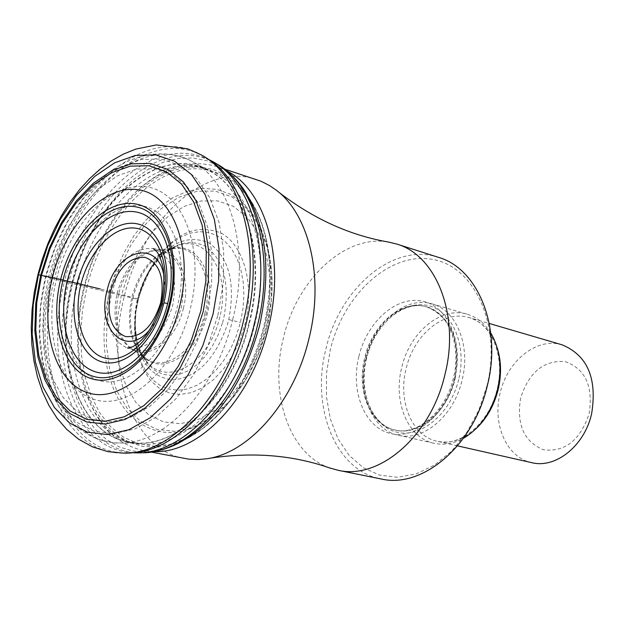 <?xml version="1.0" encoding="UTF-8"?>
<svg xmlns="http://www.w3.org/2000/svg" width="625" height="625" viewBox="0 0 625 625"><rect width="100%" height="100%" fill="white"/><g stroke="black" fill="none" stroke-linecap="round" stroke-linejoin="round"><path stroke-width="0.47" stroke-dasharray="3.12 2.34" d="M126.945 453.07C65.477 453.984 31.898 364.172 54.414 279.148C74.414 190.695 150.109 124.281 204.766 156.93L201.539 155.039C146.609 122.227 70.555 189.125 50.43 278.133L64.422 281.695C43.336 361.945 72.688 447.211 129.57 452.469L133.523 452.797M209.523 159.891L205.906 158.25C152.258 134.516 83.375 198.703 64.422 281.695L138.227 299.484L143.141 283.836L149.969 269.367L164.164 249.93L172.609 242.328L181.547 236.641L190.742 233.039L199.938 231.656L208.867 232.562L217.266 235.758L224.875 241.18L231.469 248.695L236.82 258.109L240.758 269.148L243.148 281.492L243.898 294.758L242.984 308.547L240.414 322.422L236.195 336.18L230.484 349.125L223.484 360.836L215.414 370.953L206.555 379.156L197.188 385.211L187.617 388.945L178.141 390.266L169.039 389.18L160.594 385.742L153.039 380.094L146.594 372.422L141.422 362.984L137.664 352.07L134.711 328.172L135.844 311.766L138.172 299.211L140.406 291.352L144.422 280.883L149.398 271.109C167.492 243.125 187.375 233.75 209.047 243C229.102 257.508 235.672 283.039 228.75 319.602L227.555 324.062C215.5 358.852 197.32 377.477 173.016 379.945C149.859 377.188 137.211 359.336 135.062 326.375L135.719 312.844L138.172 299.203L137.422 298.883C131.844 324.305 134.734 344.875 146.086 360.586M146.109 360.617C165.852 388.219 209.32 363.922 219.695 317.398C231.648 272.438 205.625 232.469 175.703 246.563M175.672 246.578C157.359 255.242 144.609 272.68 137.422 298.883L132.977 297.602C139.617 273.492 151.344 257.609 168.141 249.938L168.211 249.914C195.078 237.859 217.906 274.008 207.195 314.289C197.891 355.977 159.219 378.289 141.195 354.039L141.148 353.992C130.586 339.805 127.867 321.008 132.977 297.602L100.352 289M67.766 281.312C56.461 326.375 70.516 372.719 99.555 380.602C128.406 389.195 165.883 354.391 177.539 305.898C189.625 257.508 172.227 210.531 142.438 205.977C112.797 200.711 78.664 236.156 67.766 281.312M56.578 278.805C69.75 224.219 110.906 181.008 147.102 186.984C183.477 192.086 205.148 249.352 190.312 308.758C176.016 368.289 129.898 410.555 94.883 399.648C59.617 389.617 42.914 333.281 56.578 278.805M206.602 312.523L197.305 341.188L184.227 367.273L168.133 389.344L149.969 406.242L130.758 417.141L111.531 421.617L93.305 419.609L76.953 411.398L63.227 397.555L52.711 378.891L45.812 356.383L42.781 331.125L43.688 304.297L48.461 277.094L56.875 250.719L68.562 226.336L83.039 205.047L99.68 187.859L117.766 175.656L136.469 169.109L154.906 168.711L172.141 174.641L187.25 186.781L199.383 204.656L207.805 227.453L211.969 254.016L211.578 282.906L206.602 312.523M153.992 451.602L142.977 450.484C114.703 443.75 95.102 422.656 84.188 387.219C75.5 356.234 75.453 322.711 84.039 286.672C93.727 248.633 110.555 217.477 134.531 193.203C161.297 167.547 188.68 158.648 216.664 166.508L226.828 170.891M256.477 179.562C204.766 161.398 141.578 220.828 124.133 297.023C104.891 370.68 131.562 449.352 184.117 458.43M329.656 467.938C289.094 454.141 269.023 393.805 283.461 337.82C296.781 279.867 344.898 234.078 388.273 242.016M438.531 257.375C393.641 241.984 339.711 287.938 325.961 348.797L325.93 348.93C310.641 407.68 335.648 470.75 381.039 478.953M487.055 385.57L478.859 410.133L466.937 432.242L451.945 450.836L434.734 464.945L416.266 473.883L397.539 477.297L379.523 475.125L363.109 467.617L349.055 455.273L337.992 438.789L330.367 419.023L326.477 396.938L326.453 373.57L330.289 349.852C343.492 294.508 389.625 251.836 431.953 259.289C474.461 265.836 501.953 325.266 487.055 385.57M366.133 358.273C374.273 322.289 406.008 295.484 432.25 303.938C456.547 310.266 470.945 345.812 462.07 380.234C453.969 415.922 423.211 441.742 398.188 435.211C371.898 429.945 357.094 393.016 366.133 358.273M490.766 332.977C484.742 323.414 476.984 317.195 467.5 314.32C441.281 305.883 409.711 332.109 401.727 367.484C392.836 401.633 407.781 438.016 434.039 443.281C443.727 445.375 453.531 443.711 463.445 438.289M562.234 344.867C537.234 336.875 507.414 360.547 500.164 392.906L500.148 392.977C492.055 424.18 506.68 457.586 531.68 462.648M520.648 397.906C516.32 424.563 524 441.867 543.695 449.828C565.102 452.234 580.25 440.188 589.148 413.695C593.32 386.125 585.297 368.75 565.062 361.57C543.812 360.078 529.016 372.195 520.648 397.906M38.469 274.773L50.43 278.133C27.609 364.188 61.875 455.008 124.188 453.156M143.227 452.75L141.336 452.789M140.195 452.789C79.906 453.508 46.742 365.82 68.734 282.789C88.266 196.312 162.648 131.633 216.352 163.695L212.867 161.656M265.516 235.906C261.797 221.203 256.188 208.344 248.695 197.32L243.859 189.641L233.109 176.805L220.82 167.156L207.32 160.859L192.961 157.977L178.078 158.5L163.023 162.352L148.148 169.367L133.75 179.328L120.148 191.977L107.594 207.008L96.344 224.078L86.609 242.812L78.578 262.828L72.398 283.711L68.258 304.625L66.102 325.57L65.977 346.141L67.914 365.93L71.883 384.539L77.844 401.57L85.703 416.656L95.328 429.437L106.555 439.609L119.172 446.883L132.922 451.039L147.523 451.906L162.656 449.398L177.977 443.5L185.945 439.141L171.297 444.797L156.812 447.219L142.82 446.422L129.633 442.492L117.523 435.586L106.727 425.906L97.469 413.719L89.891 399.328L84.133 383.07L80.281 365.297L78.391 346.391L78.477 326.727L80.516 306.703L84.469 286.703L90.375 266.742L98.07 247.617L107.406 229.727L118.195 213.438L130.234 199.102L143.281 187.062L157.078 177.586L171.344 170.945L185.766 167.336L200.016 166.898L213.766 169.711L226.68 175.781L238.43 185.039L248.695 197.32C270.211 230.977 275.219 274.219 263.727 327.023C248.727 381.695 222.797 419.07 185.953 439.141C197.859 433.148 209.008 424.633 219.406 413.594L219.414 413.578C240.453 390.805 255.406 362.016 264.273 327.203C271.977 294.5 272.391 264.078 265.516 235.922L265.516 235.906C252.359 184.133 213.617 159.117 174.695 172.203C135.695 185.219 100.305 232.703 86.875 287.297L82.508 310.344L80.711 333.344L81.562 355.688L85.055 376.758L91.133 395.977L99.672 412.758L110.484 426.594L123.305 437.016L137.789 443.617L153.547 446.125L170.109 444.344L186.977 438.234L203.594 427.898L219.406 413.594L227.312 404.063C191.695 437.492 159.508 441.469 130.734 415.977C105.797 390.664 97.57 340.367 109.258 292.773L115.438 272.508L123.727 253.32L133.906 235.766L145.711 220.336L158.812 207.516L172.859 197.695L187.445 191.234L202.148 188.383L216.516 189.312L230.086 194.07L242.406 202.594L253.047 214.68L261.617 229.992L267.789 248.094C273.828 272.867 273.477 299.578 266.719 328.234C258.953 358.734 245.82 384.008 227.32 404.047C245.977 383.75 259.125 358.492 266.773 328.273C273.508 299.891 273.844 273.164 267.789 248.094L265.516 235.922M266.711 328.273L271.344 300.195L271.523 272.758L267.266 247.492L258.875 225.742L246.891 208.609L232.031 196.898L215.117 191.062L197.07 191.25L178.781 197.273L161.133 208.727L144.93 224.938L130.875 245.102L119.586 268.25L111.531 293.328L107.062 319.227L106.398 344.797L109.594 368.875L116.555 390.359L127.047 408.188L140.633 421.422L156.734 429.312L174.617 431.313L193.398 427.148L212.109 416.891L229.734 400.945L245.281 380.094L257.852 355.414L266.711 328.273M265.539 328.18L257.344 353.281L245.719 376.117L231.328 395.438L215 410.234L197.641 419.781L180.195 423.703L163.562 421.914L148.555 414.656L135.867 402.406L126.063 385.883L119.523 365.938L116.516 343.547L117.109 319.766L121.25 295.672L128.75 272.336L139.273 250.82L152.375 232.094L167.477 217.07L183.922 206.492L200.938 200.969L217.719 200.875L233.422 206.367L247.203 217.297L258.305 233.227L266.062 253.406L269.992 276.812L269.828 302.203L265.539 328.18M138.227 299.484L143.305 283.406L150.32 268.445C171.266 234.625 194.805 222.812 220.93 233.008C243.75 244.992 254.789 284.555 245.148 323.57L239.984 339.898L232.844 355.047L224.016 368.375L213.898 379.344L202.922 387.523L191.539 392.609L180.219 394.445L169.414 393.016L159.531 388.414L150.938 380.875L143.945 370.734L138.789 358.406L135.625 344.367L134.562 329.156L135.492 314.352L138.227 299.484M228.75 319.602L240.414 322.422M222.594 322.602L223.719 318.383C230.234 283.984 224.102 259.883 205.32 246.078C184.984 237.156 166.234 245.828 149.062 272.086L139.211 295.086L138.141 299.117L135.836 312.031L135.242 325.367L136.32 337.102L138.961 347.883L143.133 357.273L148.656 364.984L155.328 370.758L162.953 374.312L171.281 375.445L180 374.141L188.781 370.461L197.305 364.469L205.227 356.312L212.25 346.352L218.117 334.977L222.594 322.602M204.797 313.688C213.945 278.898 197.898 245.383 174.734 248.367L174.711 248.367C154.5 252.211 140.211 268.516 131.836 297.281C126.063 325.555 130.82 345.977 146.117 358.555L146.141 358.57C165.414 372.875 196.664 349.703 204.797 313.688M183.391 308.273C176.234 339.797 149.375 360.688 132.18 349.156C117.898 338.305 113.391 319.836 118.656 293.734C126.453 267.227 139.555 252.586 157.953 249.805C178.039 248.188 191.383 277.812 183.391 308.273M117.062 293.312C126.211 263.672 140.883 249.258 161.07 250.07L161.07 250.07C180.039 257.016 186.781 276.242 181.297 307.734C171.117 339.242 155.695 353.469 135.031 350.438L135.031 350.43C117.508 341.805 111.516 322.766 117.062 293.312M109.305 291.289C103.789 320.641 109.75 339.516 127.188 347.93L127.195 347.93C147.516 350.719 162.68 336.578 172.68 305.516C178.125 274.469 171.562 255.453 153.008 248.445L153 248.445C133 247.484 118.438 261.766 109.305 291.289M164.008 276.18L164.922 289.273L162.914 303.258L157.844 317.273L154.867 322.68L150.289 329.055M217.906 315.195L223.312 282.93L223.695 251.469L219.094 222.57L209.844 197.812L196.562 178.445L180.055 165.344L161.273 159L141.219 159.539L120.898 166.719L101.289 180.016L83.273 198.664L67.609 221.727L54.969 248.109L45.875 276.641L40.711 306.062L39.719 335.094L42.984 362.453L50.43 386.867L61.805 407.172L76.68 422.273L94.422 431.305L114.234 433.609L135.156 428.859L156.102 417.102L175.922 398.797L193.492 374.812L207.766 346.422L217.906 315.195M232.859 318.914C216.219 390.18 163.664 445.336 119.164 442.953C61.703 443.195 30.406 358.594 51.648 278.273C70.492 195.203 140.797 132.555 192.188 161.516C230.922 180.57 250.367 250.25 232.859 318.914M248.898 323.188C265.82 256.828 246.766 189.336 208.922 170.68C158.75 142.383 90.094 202.711 71.797 283.219L71.75 283.391C51.141 361.305 82.086 443.344 138.25 443.078C181.703 445.359 232.742 392.164 248.852 323.383L248.898 323.188M72.305 283.531L72.344 283.359C89.648 208.375 150.5 149.578 199.914 166.844C243.305 179.047 267.961 251.086 249.398 323.32L249.352 323.508C231.984 398.312 173.625 452.938 128.508 442.047C78.297 433.289 53.352 356.125 72.305 283.531M254.672 324.695C273.188 252.641 248.484 180.734 205.078 168.523C155.594 151.234 94.703 209.969 77.492 284.875C58.578 357.305 83.594 434.32 133.836 443.086C179.016 453.992 237.406 399.398 254.672 324.695M358.867 356.391C367.086 321.898 396.031 295.844 421.844 301.031C447.773 305.68 463.844 342.031 454.82 378.344C446.18 414.75 415.023 440.359 389.656 433.273C364.148 426.711 350.281 390.805 358.867 356.391M454.523 378.367C446.914 411.859 418.078 436.117 394.617 429.945C370.07 424.984 356.242 390.398 364.719 357.82C372.352 324.07 402.039 298.953 426.57 306.805C451.453 317.453 460.766 341.312 454.523 378.367M455.195 378.539C461.438 341.492 452.117 317.648 427.234 307C402.711 299.148 373.023 324.258 365.391 357.992C356.914 390.562 370.75 425.141 395.297 430.102C418.75 436.266 447.586 412.023 455.195 378.539M458.703 379.414C450.445 414.242 420.586 438.773 396.211 432C371.703 425.742 358.32 391.32 366.547 358.328C374.422 325.25 402.25 300.32 427.031 305.336C451.93 309.852 467.344 344.672 458.703 379.414M476.438 428.32C463.828 439.695 450.727 444 437.148 441.25C411.977 436.172 397.633 401.312 406.148 368.578C413.805 334.664 444.086 309.547 469.227 317.602C482.438 321.797 491.789 331.938 497.281 348.008M211.773 161.492L205.906 158.25M129.57 452.469L136.266 452.492M217.977 164.648L216.375 163.711M149.969 269.367L144.203 281.117L138.82 297.133L135.75 312.289L134.711 328.172M137.664 352.07C133.5 335.023 133.594 317.398 137.953 299.211C142.805 280 151.547 263.578 164.164 249.93M135.188 324.852L135.062 326.375M148.773 272.508L149.398 271.109M175.703 246.5C166.055 250.367 157.164 258.883 149.039 272.047M135.203 325.375C135.906 340.836 139.531 352.602 146.078 360.664M146.047 360.625L141.109 354.016M168.125 249.898L175.648 246.523M153.258 248.516L161.07 250.07L157.953 249.805L174.711 248.367L168.211 249.859M141.164 354.086L146.141 358.57L132.18 349.156L135.031 350.438L127.445 347.992M84.188 387.219L90.922 404.867L95.047 412.617L99.609 419.562L104.547 425.648L109.789 430.844L120.383 438.273L125.648 440.703L133.836 443.086L128.508 442.047L138.25 443.078L119.164 442.953C115.32 443.383 107.969 442.016 97.133 438.844C79.156 431.352 65.07 418.188 54.859 399.344C37.938 363.961 34.844 323.047 45.586 276.609C57.969 229.391 80.391 193.742 112.859 169.648C131.188 157.438 150.25 152.305 170.047 154.258C184.344 157.297 186.508 158.734 192.188 161.516L208.922 170.68L199.914 166.844L205.078 168.523L195.406 166.461C189.406 166.352 190.68 165.242 175.828 168.078L156.07 176.469L143.102 185.539L134.531 193.203M216.664 166.508L224.539 169.094M142.977 450.484L151.125 452.055M206.453 458.797L209.398 458.289M278.5 191.984L276.164 190.102M453.398 378.047C445.617 412.422 416.18 436.078 394.617 429.945L395.297 430.102C372.5 425.938 357.875 391.688 366.578 358.328C374.367 323.742 404.68 299.273 427.234 307L426.57 306.805C447.734 311.852 461.961 344.906 453.398 378.047M398.188 435.211L434.039 443.281M432.25 303.938L467.5 314.32M457.539 445.867L437.148 441.25C459.445 447.484 489.305 423.797 497.094 389.375C505.648 356.203 491.062 322.914 469.227 317.602L489.289 323.484"/><path stroke-width="0.94" d="M204.766 156.93L211.773 161.492C247.383 186.539 263.406 255.312 246.461 322.25C230.102 391.812 181.062 447.875 136.266 452.492L126.945 453.07M133.523 452.797L137.305 452.875C183.469 454.078 237.156 397.289 254.195 324.32C272.094 254.031 252.438 182.492 212.867 161.656L209.523 159.891M162.734 307.219C152.258 344.117 123.203 369.125 101.109 361.656C78.875 354.672 68.234 318.539 77.047 283.336L78.172 279.109C88.031 244.195 115.148 218.508 137.797 223.977C160.562 228.953 173.211 265.562 163.914 302.789L162.734 307.219M100.352 289L67.273 281.031C77.289 239.5 108.664 206.992 135.742 211.93C162.969 216.219 178.719 259.266 167.656 303.508C157.008 347.844 122.828 379.812 96.414 372.078C69.82 365 56.875 322.477 67.273 281.031L60.664 279.477C49.336 324.641 63.32 371.062 92.312 378.938C121.109 387.523 158.578 352.609 170.258 304.008C182.383 255.5 165.047 208.445 135.297 203.914C105.703 198.664 71.586 234.211 60.664 279.477L52.391 277.617C65.008 225.359 104.328 184.047 138.758 189.828C173.367 194.773 193.836 249.453 179.688 306.117C166.039 362.891 122.203 403.344 88.844 393.062C55.25 383.609 39.305 329.773 52.391 277.617L38.469 274.773L47.719 245.734L60.562 218.875L76.461 195.383L94.758 176.375L114.672 162.805L135.297 155.461L155.656 154.867L174.734 161.281L191.5 174.586L204.984 194.297L214.375 219.5L219.039 248.93L218.625 281L213.109 313.891L202.781 345.719L188.242 374.664L170.367 399.109L150.211 417.766L128.922 429.734L107.672 434.562L87.562 432.211L69.562 423.008L54.492 407.617L42.969 386.953L35.445 362.094L32.164 334.25L33.203 304.711L38.469 274.773M226.828 170.891C265.914 190.461 285.656 259.906 268.273 328.109C251.766 398.906 199.07 453.695 153.992 451.602M151.125 452.055L188.773 459.156L198.32 459.547L206.453 458.797C248.906 453.414 294.07 402.078 308.938 338.727C324.336 277.789 309.43 214.672 276.164 190.102L269.43 185.492L260.898 181.203L224.539 169.094M388.273 242.016L396.617 244.016C436.43 255.203 460.109 315.492 444.914 374.648C430.914 436 379.344 480.242 337.922 470.25L329.656 467.938M337.922 470.25L381.039 478.953C422.461 488.898 473.656 445.75 487.32 385.711L487.359 385.57C502.164 327.727 478.281 268.586 438.531 257.375L396.617 244.016M463.445 438.289C480.164 428.281 491.531 412.008 497.547 389.461C502.344 367.805 500.078 348.977 490.766 332.977M457.539 445.867L531.68 462.648C555.57 468.852 584.375 445.984 591.578 413.992L591.594 413.914C597.352 378.523 587.562 355.5 562.234 344.867L489.289 323.484M243.367 321.422C261.711 249.398 241.766 176.219 201.539 155.039L187.695 148.805L156.344 144.93L135.711 149.109L123.281 154.164L111.375 160.898L100.063 169.164L89.398 178.836L79.438 189.773L70.25 201.867L61.883 214.977L54.406 228.969L47.883 243.688L42.367 258.984L37.914 274.703L34.312 292.195L32.078 309.773L31.25 327.227L31.859 344.344L33.93 360.922L37.461 376.781L42.477 391.719L48.992 405.578L57.023 418.148L66.578 429.219L78.57 439.195L92.625 446.938L108 451.672L124.188 453.156C171.117 454.375 225.898 396.195 243.367 321.422M216.375 163.711C255.727 184.445 275.281 255.469 257.523 325.211C240.617 397.609 187.289 453.969 141.367 452.789M137.305 452.875L140.195 452.789M177.992 443.492C216.57 422.484 243.75 383.242 259.531 325.766C271.609 270.25 266.383 224.875 243.859 189.641M80.969 284.258C89.125 250.422 114.781 224.141 136.727 228.367C158.781 232.07 171.359 266.906 162.461 302.516C153.883 338.188 126.383 364.125 104.875 358.062C83.234 352.523 72.5 318.031 80.969 284.258L77.047 283.336M167.656 303.508L163.914 302.789M169.328 303.828C158.016 350.898 121.727 384.758 93.773 376.484C65.641 368.898 52.023 323.867 63.023 280.031C73.625 236.102 106.766 201.641 135.453 206.781C164.305 211.227 181.062 256.844 169.328 303.828M200.82 310.992L205.859 281.047L206.281 251.836L202.102 225L193.633 201.969L181.414 183.914L166.195 171.672L148.828 165.711L130.258 166.141L111.414 172.781L93.188 185.141L76.414 202.516L61.828 224.039L50.039 248.68L41.539 275.328L36.711 302.805L35.773 329.906L38.797 355.414L45.719 378.156L56.289 397.008L70.094 410.992L86.555 419.289L104.922 421.32L124.289 416.789L143.664 405.766L161.984 388.68L178.219 366.359L191.43 339.977L200.82 310.992M40.703 275.156L35.781 303.156L34.82 330.773L37.898 356.773L44.945 379.953L55.711 399.195L69.781 413.469L86.57 421.953L105.297 424.047L125.055 419.453L144.828 408.227L163.539 390.812L180.117 368.047L193.594 341.125L203.188 311.547L208.328 280.984L208.75 251.172L204.469 223.789L195.805 200.305L183.328 181.906L167.781 169.438L150.062 163.375L131.117 163.844L111.898 170.625L93.32 183.242L76.234 200.961L61.367 222.898L49.352 248.008L40.703 275.156M150.289 329.055C126.883 358.891 96.023 329.852 107.094 290.594L107.125 290.461C115.727 249.789 157.945 237.945 164.008 276.18M160.672 302.758C152.984 326.562 141.266 337.828 125.523 336.555C111.242 330.297 106.25 315.242 110.547 291.391L110.578 291.273C117.875 268.109 129.367 256.805 145.039 257.344C159.703 262.961 164.93 278.062 160.703 302.641L160.672 302.758M497.281 348.008C501.289 361.016 501.57 374.906 498.133 389.672C494.148 405.359 486.922 418.242 476.438 428.32M124.188 453.156L127.93 453.07M243.844 189.625C236.586 179.047 227.961 170.719 217.977 164.648M143.227 452.75C154.906 452.297 166.492 449.219 177.977 443.5M153.258 248.516L156.656 251.539C158.977 254.234 161.031 259.305 162.828 266.742C163.883 269.344 164.945 287.539 161.422 302.367C157.367 318.422 146.594 335.453 144.672 336.719C139.484 342.344 135.219 345.773 131.883 347.008L127.445 347.992M209.398 458.289C252.734 451.719 293.086 455.031 330.445 468.219M389.102 242.156C350.039 235.516 313.172 218.789 278.5 191.984"/></g></svg>
